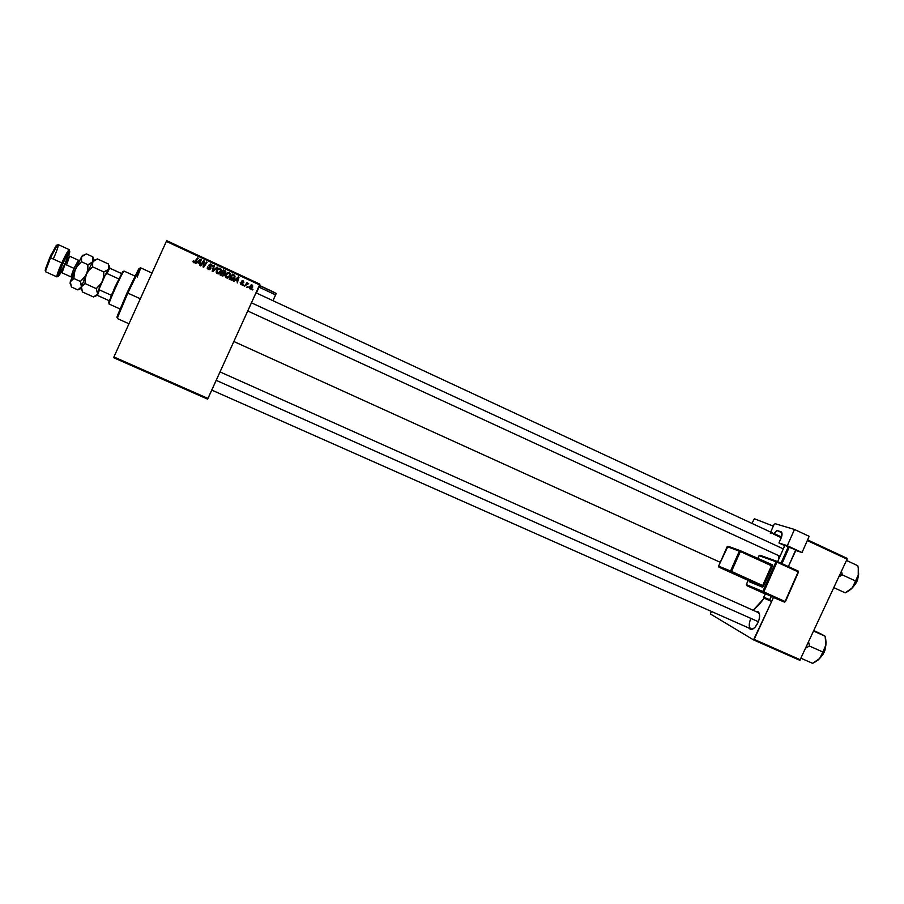 <?xml version="1.0" encoding="UTF-8"?>
<svg xmlns="http://www.w3.org/2000/svg" width="904" height="904" viewBox="0 0 904 904"><rect width="100%" height="100%" fill="white"/><g stroke="black" fill="none" stroke-linecap="round" stroke-linejoin="round"><path stroke-width="1.36" d="M750.783 618.607C748.455 624.698 748.783 628.201 751.789 629.139L753.179 628.811L750.941 628.958C748.727 627.297 748.67 623.85 750.783 618.607M757.947 622.743C755.8 627.037 753.461 629.308 750.941 629.557L748.693 627.964L750.659 629.546L752.727 629.071L754.987 627.286L757.947 622.743L759.202 619.172L759.529 614.358L757.947 611.624L755.857 611.499L758.546 612.098C760.162 614.37 759.97 617.918 757.947 622.743M778.446 559.915L778.536 555.587L778.446 559.915M233.865 341.52L720.251 562.299L233.865 341.52M113.61 357.69L207.615 399.139L259.595 284.929L166.336 241.402L113.927 356.944L207.976 398.438L207.615 399.139L113.61 357.69L113.927 356.944L113.61 357.69M230.226 275.923L227.582 278.127L226 277.697L225.288 276.296L226.316 273.539L228.407 272.42L230.283 273.426L230.317 275.709L229.616 272.737L227.412 272.692L225.571 274.726L226.226 277.856L230.226 275.923M235.277 280.206L233.322 281.076L238.317 276.873L239.018 277.189L237.311 282.941L237.221 281.11L235.277 280.206L237.221 281.11L237.311 282.941L239.018 277.189L238.317 276.873L233.322 281.076L235.277 280.206M193.716 262.736L192.947 261.753L193.399 260.544L194.609 262.137L197.682 257.911L198.27 258.194L194.914 262.725L193.716 262.736L195.761 261.855L198.27 258.194L197.682 257.911L194.044 262.126L193.399 260.544L193.716 262.736M210.824 268.77L209.061 269.765L207.265 268.454L207.479 266.917L208.406 268.782L210.112 268.748L208.96 265.46L210.338 263.979L212.35 265.493L212.146 266.623L211.095 264.861L209.683 265.132L210.824 268.77L209.683 265.132L211.129 264.883L212.146 266.623L211.525 264.307L209.095 264.895L210.225 268.556L208.519 268.85L207.479 266.917L208.135 269.437L210.824 268.77M217.762 267.279L212.881 271.573L212.146 271.234L213.762 265.414L214.35 265.686L212.96 270.669L217.141 266.996L217.762 267.279L217.141 266.996L212.96 270.669L214.35 265.686L213.762 265.414L212.146 271.234L212.881 271.573L217.762 267.279M221.073 271.663L218.429 273.867L216.836 273.437L216.112 272.025L217.152 269.268L219.243 268.149L221.13 269.155L221.164 271.449L220.463 268.465L218.248 268.42L216.406 270.465L217.073 273.596L221.073 271.663M252.973 289.291L251.933 289.732L252.973 289.291M224.52 274.952L222.859 276.059L219.966 274.861L223.356 269.889L225.853 271.754L224.328 273.539L224.52 274.952L224.328 273.539L225.684 272.567L225.48 270.997L223.356 269.889L219.966 274.861L222.169 275.889L224.52 274.952M197.479 262.612L195.49 263.482L200.541 259.256L201.253 259.584L199.547 265.369L199.456 263.527L197.479 262.612L199.456 263.527L199.547 265.369L201.253 259.584L200.541 259.256L195.49 263.482L197.479 262.612M202.801 262.872L200.699 265.912L200.123 265.64L203.536 260.646L204.146 260.928L203.637 266.273L206.507 262.036L207.084 262.307L203.682 267.29L203.072 267.008L203.569 261.663L202.801 262.872L203.569 261.663L203.072 267.008L203.682 267.29L207.084 262.307L206.507 262.036L203.637 266.273L204.146 260.928L203.536 260.646L200.123 265.64L200.699 265.912L202.801 262.872M240.52 283.268L240.645 284.557L240.193 282.669L240.95 284.093L242.012 284.195L241.391 281.347L243.447 280.997L243.843 282.579L242.837 281.268L241.933 281.698L242.86 283.551L242.227 284.749L240.916 284.692L242.769 284.184L242.001 281.528L242.95 281.325L243.843 282.579L243.278 280.884L241.391 281.347L242.182 283.969L241.063 284.172L240.193 282.669L241.707 284.319M231.684 280.161L229.119 279.121L232.497 274.149L234.667 275.313L235.085 276.861L233.933 279.155L231.684 280.161L234.769 277.89L234.531 275.189L232.497 274.149L229.119 279.121L231.684 280.161M252.645 287.223L250.679 288.952L248.928 287.551L251.142 284.828L252.578 285.37L252.645 287.223L252.069 284.975L249.142 286.636L249.628 288.749L252.645 287.223M247.741 286.85L246.69 287.302L247.741 286.85M246.069 285.11L244.487 286.274L246.939 282.669L247.007 283.686L248.645 283.551L246.069 285.11L248.645 283.551L247.007 283.686L246.939 282.669L244.487 286.274L246.069 285.11M243.91 285.076L242.86 285.517L243.91 285.076M166.698 240.656L259.9 284.172L207.976 398.438L113.927 356.944L166.698 240.656L166.336 241.402L259.595 284.929L259.9 284.172L166.698 240.656M710.442 613.997L753.518 639.885L799.848 660.315L847.082 559.135L807.295 540.569L847.082 559.135L799.848 660.315L753.518 639.885L710.442 613.997L711.301 611.398L710.442 613.997M771.971 600.81L754.151 639.388L800.492 659.841L754.151 639.388L753.518 639.885L771.971 600.81L771.067 601.228M754.388 518.772L773.315 526.105L754.388 518.772L751.913 523.393L754.388 518.772M807.588 539.891L847.037 558.31L847.082 559.135L847.037 558.31L807.588 539.891M753.122 610.279L758.705 605.104L764.23 598.199L753.122 610.279M220.034 371.928L758.106 612.505L759.518 614.268L758.546 612.098M783.35 548.095L784.717 545.643L783.35 548.095M219.943 273.155L220.7 272.251M220.587 268.691L219.163 268.228L217.423 268.985L220.373 268.544L220.983 271.731L219.706 273.347M227.379 273.471L225.943 276.308L226.621 277.381L228.079 277.302L226.847 277.471M242.295 281.246L241.775 281.912L242.769 284.184L241.876 284.862M242.215 280.692L243.086 280.794L243.73 282.545L243.413 281.133L242.046 280.715M242.08 282.477L242.735 283.811L242.08 284.783M252.352 289.099L252.385 289.947L252.352 289.099M225.062 273.324L225.638 271.403L223.288 269.98L225.48 270.997L225.006 273.37M224.248 275.313L224.226 273.596L224.022 275.573M223.401 275.245L222.666 275.381M222.587 275.37L223.435 275.223M221.921 275.11L220.847 274.613L221.921 275.11L220.847 274.613L222.079 272.872L223.955 274.669L222.497 275.347M223.322 272.793L222.384 272.353L223.446 270.804L222.384 272.353L224.441 272.94L222.384 272.353L223.537 270.737L224.813 271.347L224.452 272.963M223.537 270.737L222.474 272.296L224.554 272.895L225.119 271.618L223.537 270.737M220.847 271.991L221.231 269.674M221.152 269.448L220.779 268.872M218.418 273.234L217.706 273.211M217.604 273.177L216.802 272.42M216.745 272.273L216.768 271.132M216.892 270.827L217.491 273.132L217.322 270.059L216.892 270.827L218.508 269.042L220.09 269.053L220.531 271.336L217.491 273.132L219.367 272.771M213.163 269.878L213.739 265.516L214.35 265.686L212.892 270.737L217.141 266.996L217.672 267.358L217.062 267.075L213.762 269.946M212.892 270.737L213.129 269.991M207.818 268.07L207.445 267.008L208.089 267.121L208.462 268.929L209.818 269.03M209.253 264.623L211.299 264.183L212.124 266.612L212.282 265.573M209.751 265.008L210.858 268.59M210.914 268.318L210.824 267.516M212.203 265.234L210.53 264.058M193.637 261.572L194.021 262.216L195.241 261.55L197.682 257.911L198.202 258.273L197.648 258.013L194.111 262.25M195.546 263.505L200.541 259.256L201.253 259.584L199.535 265.369L201.208 259.674L200.507 259.346L195.546 263.505M198.055 262.216L199.626 262.951L198.078 262.126L200.552 259.979L199.66 262.861L198.055 262.216M203.886 264.024L204.101 261.019L203.49 260.736L200.134 265.64L203.536 260.646L204.146 260.928L203.592 266.364L206.507 262.036L207.027 262.386L206.451 262.126L203.592 266.364L203.829 264.657M240.498 283.46L240.746 284.071M238.227 276.94L239.018 277.189L237.21 282.895L238.882 277.245L238.227 276.94M235.153 280.251L233.887 281.347L235.153 280.251M235.752 279.765L237.436 280.443L235.752 279.765L238.317 277.584L237.232 278.522L238.317 277.584L237.436 280.443L235.752 279.765M234.136 278.816L234.848 275.833L232.441 274.24L234.531 275.189L234.769 277.89L232.599 280.048L233.944 279.053M232.509 279.37L229.978 278.861L232.678 275.008L234.192 275.822L234.215 277.596L229.978 278.861L231.141 279.381M232.272 279.46L231.582 279.494M229.718 272.94L227.073 272.872L229.413 272.635L230.113 275.98L229.91 273.132M226.734 277.426L226.136 275.019L227.672 273.313L229.243 273.324L229.684 275.596L226.723 277.336L228.52 277.042L229.887 274.963L229.627 273.686L228.384 273.121L226.034 275.076L227.311 273.517M226.475 277.302L225.943 276.669M225.887 276.522L225.91 275.381M226.034 275.076L226.621 277.381M251.448 284.862L252.476 287.257L250.611 288.952M250.736 288.93L251.64 288.421M252.239 287.698L252.532 285.574M249.391 287.687L251.888 285.494L252.08 286.963L250.001 288.41M251.12 285.415L249.651 286.715M249.73 286.568L250.826 285.494M250.34 288.41L252.126 286.862L251.481 285.37L249.809 286.681L250.001 288.331L249.572 286.862L249.843 288.353M247.108 286.658L247.154 287.517L247.108 286.658M246.882 282.76L247.515 282.941L246.848 283.72L246.882 282.76M247.809 283.223L248.645 283.551L248.103 283.98L247.99 283.223M247.459 283.799L245.922 285.144M246.679 284.218L247.312 283.833M243.278 284.873L243.334 285.732L243.278 284.873M223.299 273.437L222.079 272.872L220.938 274.556L223.288 275.291L224.056 274.285L223.299 273.437M219.954 268.985L217.401 269.991L216.745 271.708L217.276 272.895L218.949 273.019L220.305 271.754L220.734 270.036L219.954 268.985M200.552 259.979L198.078 262.126L199.66 262.861L200.552 259.979M238.317 277.584L235.876 279.72L237.436 280.443L238.317 277.584M233.514 275.392L232.678 275.008L230.091 278.816L232.012 279.472L233.458 278.714L234.475 276.692L233.514 275.392M139.216 269.324C139.702 267.697 139.408 267.799 138.335 269.618L127.068 292.738L127.826 293.099L139.419 269.256C141.431 265.991 140.696 268.601 137.205 277.099M151.974 273.042L140.515 267.776C139.239 268.996 135.001 277.438 127.826 293.099L140.312 298.761L127.826 293.099C120.944 308.445 117.486 316.942 117.441 318.603L128.967 323.779M116.966 317.428L127.068 292.738L139.272 268.239M117.384 315.756L117.836 316.807L127.826 293.099L127.068 292.738L117.384 315.756C116.718 317.756 116.842 318.05 117.746 316.603M251.459 302.817L783.316 548.897L251.459 302.817M841.839 572.684L842.358 574.887L855.715 581.069L852.336 587.86L845.195 592.854L833.884 587.656L845.195 592.854L847.206 591.804L850.845 589.318L854.596 584.888L857.241 579.656L858.642 574.243L855.715 581.069L842.358 574.887L841.839 572.684M840.234 573.938L842.358 574.887L840.234 573.938M855.839 583.566L852.754 587.385L856.868 581.735L853.319 586.685L856.676 581.634L858.28 576.221L856.868 581.735L858.461 575.351L857.591 579.769M838.901 576.82L842.358 574.887L838.901 576.82M846.483 560.435L857.76 565.701L858.28 567.87L858.246 576.164L852.336 587.86L858.642 574.243L858.28 567.87L857.76 565.701L846.483 560.435M847.816 591.465L852.336 587.86L848.619 591.024M758.388 621.737L216.203 380.347L758.388 621.737M820.832 657.005L823.702 652.281L822.877 652.021L819.623 658.553L812.572 663.344L801.193 658.327L812.572 663.344L814.56 662.338L818.154 659.954L821.838 655.66L824.471 650.462L825.906 644.959L820.832 657.005M824.007 652.213L821.103 656.722L824.007 652.213L825.725 646.055L824.007 652.213M823.194 654.101L820.572 657.423L824.154 652.281M824.165 652.259L825.872 645.185L824.945 650.315M806.018 647.897L809.43 646.044L822.877 652.021L809.43 646.044L808.673 642.145L809.43 646.044L806.018 647.897M813.769 631.139L825.115 636.235L826.086 643.207L825.668 638.721L825.906 644.959L822.877 652.021L823.702 652.281L825.906 644.959L825.115 636.235L813.769 631.139M822.99 634.958L814.018 630.619L822.03 634.597M815.928 661.547L819.623 658.553L815.996 661.513M108.604 302.806L114.91 287.065L122.763 271.573L111.328 295.28L109.135 302.422M124.051 271.076L124.051 271.076C123.419 269.72 107.644 304.467 109.079 304.038L109.294 302.783C110.695 297.936 120.514 276.308 123.249 272.059L124.051 271.076L134.945 276.059M109.079 304.038L120.006 308.953L109.079 304.038M96.728 295.043L109.192 300.704L97.395 295.393L99.485 289.924L99.417 287.969L105.418 274.737L106.921 273.505L118.752 278.895L106.921 273.505L109.723 268.183L109.034 267.855L121.52 273.517L109.034 267.855L105.418 274.737L109.034 267.855L109.723 268.183L106.921 273.505L105.418 274.737L97.756 292.105L99.417 287.969L99.485 289.924L97.395 295.393L96.728 295.043M111.328 295.28L99.485 289.924L111.328 295.28M121.498 273.562L109.723 268.183L121.498 273.562M69.292 251.041L69.292 251.052C69.484 247.967 66.986 251.922 61.788 262.906L62.67 263.29C67.574 252.928 69.924 249.188 69.744 252.08L68.534 255.9L69.405 250.95L62.67 263.29L61.788 262.906C65.664 254.566 68.173 250.148 69.303 249.673L58.184 244.588C56.975 245.04 54.421 249.436 50.534 257.798L57.076 245.538C59.393 243.345 58.184 247.719 53.449 258.68M57.189 245.346L55.991 245.888L49.81 257.459L61.788 262.906L50.534 257.798C46.895 266.036 45.324 270.737 45.799 271.878L56.941 276.906C56.545 275.799 58.161 271.132 61.788 262.906C57.065 273.833 55.788 278.195 57.958 276.002L57.969 275.991M71.879 277.245L70.93 276.85L73.959 268.341L75.36 268.996L73.959 268.341L78.512 260.295M64.794 264.194C58.342 276.782 57.72 276.511 62.93 263.369L65.031 264.296L62.06 272.838L61.415 272.567M66.625 264.748L69.608 256.205L65.031 264.296L73.959 268.341L65.031 264.296L62.048 272.838L70.93 276.85L73.959 268.341L78.467 260.239L69.608 256.205L65.031 264.296L62.93 263.369L59.551 271.968L59.235 273.562L60.082 273.098M108.017 269.641L103.813 271.946L92.615 266.849L92.242 262.928L94.592 260.081L97.417 258.94L108.48 264.013L108.819 268.217L108.48 264.013L97.417 258.94L92.705 261.81L86.49 274.138L89.1 270.126L92.615 266.849L103.813 271.946L103.655 276.748L102.367 281.347L99.768 285.348L96.253 288.625L97.372 293.133L96.253 288.625L85.044 283.551L96.253 288.625L101.214 283.427L104.502 276.737L100.321 285.969L103.18 279.11L103.813 271.946L108.017 269.641M109.44 266.861L109.068 265.46M93.541 296.975L96.852 294.636L93.541 296.975L82.456 291.981L93.541 296.975L96.344 295.744M81.27 287.551L82.456 291.981L81.416 286.737L85.044 283.551L85.202 278.748L86.49 274.138L81.416 286.737L85.044 283.551L85.202 278.748L86.49 274.138L89.1 270.126L92.615 266.849L92.705 261.81L87.937 264.714L87.79 269.528L86.49 274.138L92.705 261.81L94.197 260.329L90.818 263.55L87.937 264.714L81.462 261.764L81.134 257.855L83.089 255.064M81.224 287.438L81.315 288.658L81.416 286.737L77.834 289.901L80.693 288.681M109.158 267.912L109.779 267.268L109.158 267.912M93.417 258.295L92.807 256.826L92.705 261.81L92.807 256.826L86.411 253.911L92.807 256.826L93.813 259.708M70.105 283.743L73.676 272.838L77.936 265.064L81.462 261.764L87.937 264.714L87.315 271.878L85.338 276.228L80.366 281.438L81.416 286.737L86.49 274.138L83.891 278.138L80.366 281.438L81.586 285.551L80.919 287.755L77.834 289.901L79.349 289.348M70.241 283.709L70.309 281.732L71.427 287.009L77.834 289.901L71.427 287.009L70.173 282.466L71.585 279.833L73.891 278.511L80.366 281.438L73.891 278.511L73.845 276.082L75.326 269.076L81.62 256.747L75.326 269.076L70.309 281.732L73.891 278.511L74.512 271.336L76.478 266.974L81.462 261.764L81.62 256.747L86.411 253.911L82.264 255.956M83.191 255.244L82.106 256.013M45.211 270.465L50.986 254.928L57.042 244.984M61.122 272.228L58.477 276.319L58.048 275.449L62.67 263.29C58.206 273.596 56.997 277.72 59.031 275.652L61.122 272.228M60.681 272.206L61.404 270.985M62.218 269.482L64.003 265.889M68.534 254.431L68.241 253.64L67.212 255.03L62.93 263.369C69.495 250.544 70.15 250.724 64.907 263.934L65.777 261.968M45.324 269.369L45.776 270.409L50.534 257.798L49.81 257.459L45.324 269.369L45.742 270.612M773.202 597.16L771.406 596.29L769.202 600.369L765.812 598.923L771.112 601.25L764.321 598.245L769.202 600.369L769.858 599.815L763.654 597.103L769.858 599.815L771.406 596.29L765.044 593.499M763.496 597.024L763.665 597.081C763.021 597.646 763.733 598.256 765.812 598.923L770.479 600.99M776.83 561.282L760.061 555.271L759.077 555.655L757.789 558.695L759.134 555.677L775.982 561.734L762.84 591.487L746.342 584.606L748.196 580.402L746.342 584.606L746.67 585.577L784.412 602.087L773.44 597.476L784.412 602.087L785.067 601.522L763.823 591.917L776.965 562.152L798.153 571.882L785.067 601.522L746.297 584.583L746.67 585.577L763.168 592.493L762.84 591.487L763.168 592.493L763.823 591.917L763.168 592.493L784.412 602.087L785.067 601.522L784.446 602.098M749.552 581.023L749.8 581.95L762.852 587.024L772.626 564.887L740.353 550.706M802.017 552.536L795.825 550.491L802.017 552.536L809.17 536.332L794.48 529.462L787.294 545.711L802.017 552.536L787.294 545.711L778.954 542.976L787.294 545.711L794.48 529.462L775.135 523.698L794.48 529.462L809.17 536.332L802.017 552.536M770.231 533.077L772.468 532.942L781.271 537.711L773.564 534.128L777.078 530.524L781.824 532.738L777.078 530.524L780.999 531.744C782.344 532.716 782.389 534.84 781.112 538.095L778.954 542.976L784.74 545.666L778.954 542.976L781.847 535.902L781.316 531.947L776.717 530.49L773.564 534.128L772.231 532.851M796.006 550.084L784.864 545.383L788.356 546.536L780.999 563.192L788.356 546.536L795.723 549.903L788.367 566.571L796.006 550.084M770.66 532.106L773.993 524.602L775.135 523.698L773.858 524.874L770.66 532.106M773.869 533.439L781.531 537.01L773.869 533.439M781.983 563.633L789.35 546.943L781.983 563.633M777.677 561.655L784.864 545.383L777.677 561.655M765.066 593.894L746.659 585.577L765.066 593.894L746.659 585.577L746.297 584.583L748.15 580.379M771.982 600.787L773.519 597.295L765.202 593.566M763.665 597.081L765.575 593.781M740.342 551.519L771.428 565.757L762.682 585.543L731.539 571.43L740.342 551.519L727.2 546.683L718.59 566.153L730.556 571L739.359 551.101L730.556 571L718.59 566.153L727.166 546.671L728.149 546.276L727.166 546.671L739.359 551.101L740.308 550.683L739.359 551.101L740.342 551.519L740.342 550.694L740.342 551.519L771.428 565.757L772.344 564.514L772.411 566.175L771.406 564.932L740.342 550.694L727.991 546.231L718.544 566.141L718.917 567.147L762.038 586.108L718.917 567.147L718.59 566.153L718.917 567.136L730.895 572.006L730.556 571L731.539 571.43L740.342 551.519M749.608 581.057L762.038 586.108L762.366 587.114L749.8 581.95L749.472 580.978L718.917 567.147L749.472 580.978L749.8 581.95L749.552 581.012M740.229 550.66L728.149 546.276M730.895 572.006L731.539 571.43L730.556 571L730.895 572.006L762.038 586.108L762.682 585.543L731.539 571.43L730.895 572.006M762.038 586.108L763.665 585.973L762.366 587.114L762.038 586.108M763.665 585.973L762.682 585.543L771.428 565.757L772.411 566.175L763.665 585.973M785.361 601.657L798.492 572.062L798.119 571.045L776.954 561.327L759.914 555.226L759.077 555.655L775.982 561.734L762.84 591.487L763.823 591.917L776.965 562.152L775.982 561.734L776.909 561.305L775.982 561.734L776.965 562.152L776.954 561.327L776.965 562.152L798.153 571.882L785.067 601.522M760.061 555.271L759.077 555.655L757.744 558.672M798.435 572.017L798.096 571.045L776.965 561.327M798.492 572.051L798.119 571.045L798.492 572.062L785.418 601.68M272.963 300.704L276.195 293.416L259.335 285.517L256.397 292.998L259.064 287.156L275.618 294.885L272.963 300.704M259.392 285.393L273.991 292.207L259.392 285.393M256.047 292.839L256.442 291.879L256.047 292.839M259.064 287.156L275.618 294.885L276.195 293.416L259.651 285.698L259.064 287.156M751.789 629.139L750.941 629.557M751.586 629.24L211.773 390.087M139.419 269.256L138.335 269.618M256.013 292.817L772.479 532.953M247.752 310.987L780.05 556.288M858.551 574.865L856.868 581.724L852.427 587.758M820.267 657.807L824.199 652.292L825.951 644.699M122.164 272.409L123.249 272.059M109.294 302.783L108.842 301.733M57.076 245.538L55.991 245.888M69.608 256.205L68.986 255.9M79.394 260.691L78.467 260.239"/></g></svg>
